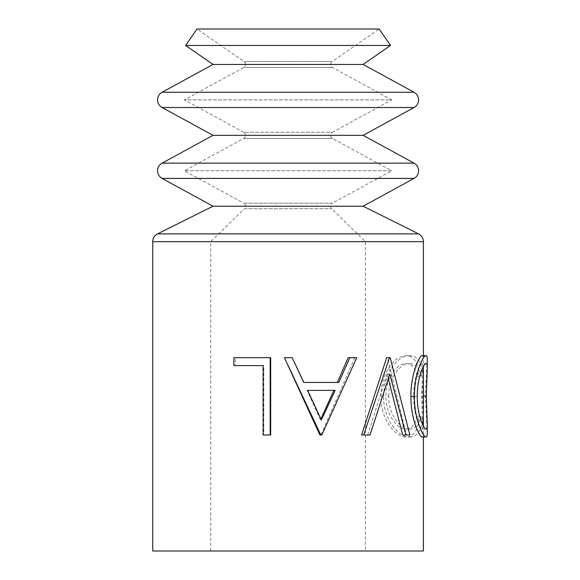 <?xml version="1.0" encoding="UTF-8"?>
<svg xmlns="http://www.w3.org/2000/svg" width="580" height="580" viewBox="0 0 580 580"><rect width="100%" height="100%" fill="white"/><g stroke="black" fill="none" stroke-linecap="round" stroke-linejoin="round"><path stroke-width="0.43" stroke-dasharray="2.9 2.17" d="M245.536 64.445A3.48 3.48 0 0 0 244.035 61.581L196.997 29L379.132 29L332.101 61.581L244.035 61.581L332.101 61.581A3.48 3.48 0 0 0 332.412 67.497L391.717 99.891L184.418 99.891L391.717 99.891L332.412 132.276L243.723 132.276L184.418 99.891L243.723 67.497A3.48 3.48 0 0 0 245.536 64.445M245.536 135.336A3.48 3.48 0 0 0 243.723 132.276L332.412 132.276A3.48 3.48 0 0 0 332.412 138.388L391.717 170.781L184.418 170.781L391.717 170.781L332.412 203.167L243.723 203.167L184.418 170.781L243.723 138.388A3.48 3.48 0 0 0 245.536 135.336M210.736 551L210.736 241.664L365.4 241.664L210.736 241.664L244.485 208.713L331.651 208.713L244.485 208.713A3.48 3.48 0 0 0 243.723 203.167L332.412 203.167A3.48 3.48 0 0 0 331.651 208.713L365.4 241.664L365.4 551L210.736 551L365.4 551M423.4 424.089L422.472 396.024L423.4 368.365M427.264 359.586L425.292 395.995L427.264 433.057M390.18 357.664L387.338 357.664L406.471 435L402.694 435M388.382 378.885L387.005 374.057L367.735 435L361.601 435M387.338 357.664L386.664 357.664M288.064 365.371L284.512 357.664L292.052 357.664L303.456 382.452L303.891 382.452L303.456 382.452M356.729 357.664L348.13 357.664M354.822 357.664L320.863 435L319.899 435M270.679 435L263.82 435L263.82 365.596L263.132 365.596L263.82 365.596M233.87 365.596L235.379 365.596L235.379 357.664L270.679 357.664M422.211 355.685C423.03 355.656 423.429 356.954 423.4 359.586L421.486 395.995L423.4 436.986M423.4 433.057C423.422 435.674 423.052 436.986 422.291 436.986M423.4 355.685L423.4 359.586M185.6 45.458L390.536 45.458M213.012 64.445L363.123 64.445M213.012 135.336L363.123 135.336M213.012 206.219L363.123 206.219M152.736 551L423.4 551M418.977 420.812L417.303 416.164C415.302 424.785 411.619 429.077 406.247 429.048C397.691 429.729 385.403 414.57 385.983 396.256C385.374 377.841 397.909 362.594 406.478 363.617C411.706 363.718 415.309 368.017 417.303 376.507L418.977 371.903C417.085 361.086 412.924 355.678 406.507 355.685C400.077 355.424 393.885 359.933 387.94 369.206C383.351 377.159 381.06 386.345 381.067 396.785C380.291 418.927 395.995 438.154 406.457 436.986C412.902 437.045 417.078 431.658 418.977 420.812L422.718 420.812L421 416.164C418.934 424.785 415.149 429.077 409.625 429.048L406.247 429.048M421 416.164L417.303 416.164M409.625 429.048C400.824 429.729 388.172 414.54 388.781 396.256L385.983 396.256M388.781 396.256C388.158 377.841 401.041 362.594 409.864 363.617L406.478 363.617M409.864 363.617C415.236 363.718 418.941 368.01 421 376.507L417.303 376.507M421 376.507L422.718 371.903L418.977 371.903M422.718 371.903C420.768 361.086 416.498 355.685 409.886 355.685L406.507 355.685M409.886 355.685C403.303 355.41 396.938 359.919 390.797 369.206L387.94 369.206M390.797 369.206C386.077 377.152 383.721 386.345 383.721 396.785L381.067 396.785M383.721 396.785C382.93 418.927 399.069 438.147 409.842 436.986L406.457 436.986M409.842 436.986C416.469 437.045 420.754 431.65 422.718 420.812M425.292 395.995L421.486 395.995M423.357 366.582L422.247 363.617L426.083 363.617M422.472 396.024L423.4 396.024M422.247 363.617C420.072 362.935 413.417 378.189 413.7 396.379L417.288 396.379M413.7 396.379C413.417 414.497 420.137 429.468 422.247 429.048L426.083 429.048M422.247 429.048L423.357 425.901M389.833 374.057L387.005 374.057M370.011 435L367.735 435M409.857 435L406.471 435M338.793 382.452L337.386 382.452M321.798 435L320.863 435M333.855 390.384L335.168 390.384M307.081 390.384L307.625 390.384L307.081 390.384L320.457 419.927L321.385 419.927M320.457 419.927L320.921 418.92M263.132 435L263.82 435M233.87 357.664L235.379 357.664M162.096 163.139L414.04 163.139M162.096 92.256L414.04 92.256M332.412 67.497L243.723 67.497L332.412 67.497M332.412 138.388L243.723 138.388L332.412 138.388M162.096 107.525L414.04 107.525M162.096 178.415L414.04 178.415M157.55 233.878L418.586 233.878M152.736 241.664L423.4 241.664"/><path stroke-width="0.87" d="M213.012 206.219L363.123 206.219L414.04 178.415A8.7 8.7 0 0 0 414.04 163.139L363.123 135.336L213.012 135.336L162.096 163.139A8.7 8.7 0 0 0 162.096 178.415L213.012 206.219L157.55 233.878A8.7 8.7 0 0 0 152.736 241.664L152.736 551L423.4 551L423.4 436.986M363.123 135.336L414.04 107.525A8.7 8.7 0 0 0 414.04 92.256L363.123 64.445L213.012 64.445L162.096 92.256A8.7 8.7 0 0 0 162.096 107.525L213.012 135.336M423.357 366.582L423.357 425.901M427.264 424.089L427.264 433.057C427.293 435.674 426.909 436.986 426.126 436.986C423.458 438.096 413.989 418.325 414.468 396.365C414.018 374.716 423.27 354.786 426.039 355.685C426.887 355.649 427.293 356.946 427.264 359.586L427.264 368.365C427.3 365.139 426.902 363.558 426.083 363.617C423.835 362.95 416.998 378.16 417.288 396.379C416.998 414.483 423.915 429.476 426.083 429.048C426.902 429.033 427.293 427.38 427.264 424.089L426.314 396.024L427.264 368.365M405.971 435L389.833 374.057L370.011 435L363.704 435L389.485 357.664L390.18 357.664L409.857 435L402.694 435L388.382 378.885M363.704 435L361.601 435L386.664 357.664L389.485 357.664M349.849 357.664L356.729 357.664L321.798 435L319.899 435L284.41 357.664L292.168 357.664L303.891 382.452L337.386 382.452L348.13 357.664L349.849 357.664L338.793 382.452L303.891 382.452M263.132 365.596L233.87 365.596L233.87 357.664L270.178 357.664L270.178 435L263.132 435L263.132 365.596L235.379 365.596M270.178 357.664L270.679 357.664L270.679 435L270.178 435M426.126 436.986L422.291 436.986C419.695 438.06 410.517 418.448 410.952 396.365C410.51 374.767 419.5 354.808 422.211 355.685L426.039 355.685M363.123 206.219L418.586 233.878A8.7 8.7 0 0 1 423.4 241.664L423.4 355.685M363.123 64.445L390.536 45.458L185.6 45.458L213.012 64.445M390.536 45.458L379.132 29L196.997 29L185.6 45.458M414.468 396.365L410.952 396.365M423.4 396.024L426.314 396.024M320.812 435L288.064 365.371M307.625 390.384L321.385 419.927L335.168 390.384L307.625 390.384L333.855 390.384L320.921 418.92M414.04 92.256L162.096 92.256M414.04 163.139L162.096 163.139M423.4 241.664L152.736 241.664M418.586 233.878L157.55 233.878M414.04 178.415L162.096 178.415M414.04 107.525L162.096 107.525"/></g></svg>
